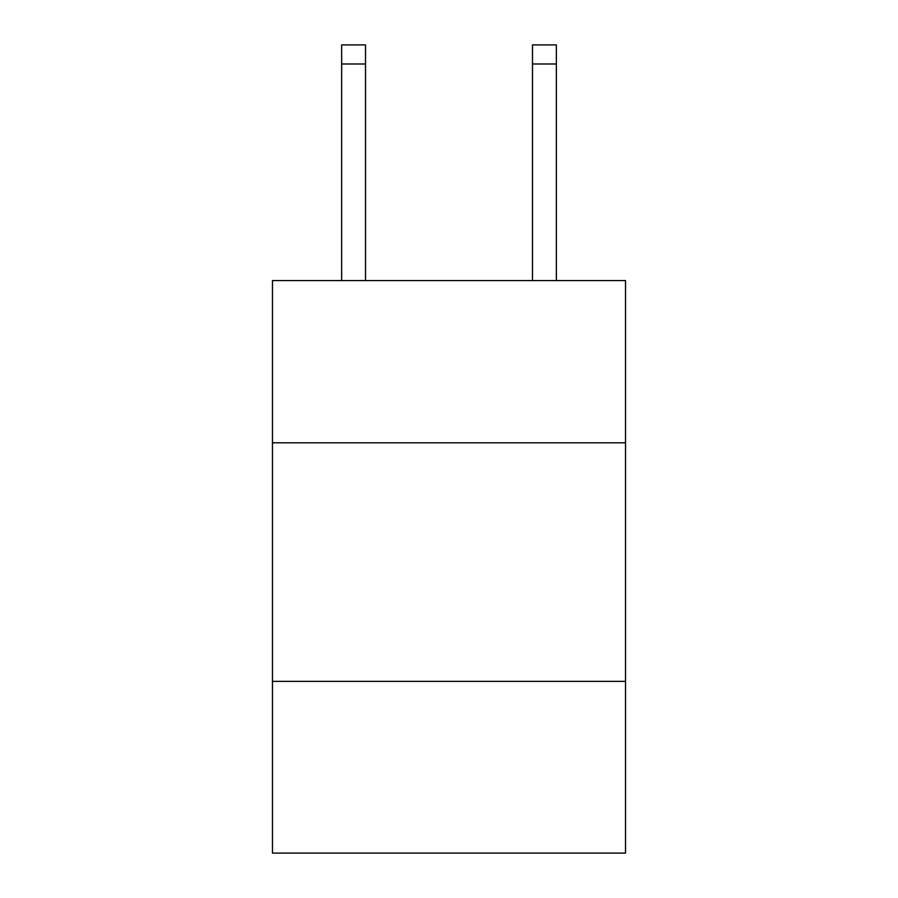 <?xml version="1.0" encoding="UTF-8"?>
<svg xmlns="http://www.w3.org/2000/svg" width="898" height="898" viewBox="0 0 898 898"><rect width="100%" height="100%" fill="white"/><g stroke="black" fill="none" stroke-linecap="round" stroke-linejoin="round"><path stroke-width="1.35" d="M625.524 442.793L625.524 280.58L272.476 280.58L272.476 442.793L625.524 442.793L625.524 853.1L272.476 853.1L272.476 442.793M625.524 681.346L272.476 681.346M365.508 280.58L365.508 63.983L341.655 63.983L341.655 44.9L365.508 44.9L365.508 63.983M341.655 280.58L341.655 63.983M556.345 280.58L556.345 44.9L532.492 44.9L532.492 280.58M365.508 44.9L341.655 44.9M532.492 63.983L556.345 63.983"/></g></svg>
